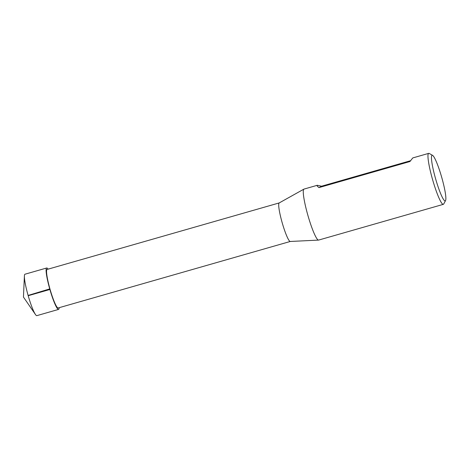 <?xml version="1.0" encoding="UTF-8"?>
<svg xmlns="http://www.w3.org/2000/svg" width="469" height="469" viewBox="0 0 469 469"><rect width="100%" height="100%" fill="white"/><g stroke="black" fill="none" stroke-linecap="round" stroke-linejoin="round"><path stroke-width="0.7" d="M445.55 200.597L443.703 203.992A26.522 3.506 -106 0 1 443.322 204.349A26.522 3.506 -106 0 1 432.641 179.82A26.522 3.506 -106 0 1 428.707 153.363A26.522 3.506 -106 0 1 429.223 153.457L432.588 155.368A23.737 3.136 -106 0 1 441.499 176.596A23.737 3.136 -106 0 1 445.55 200.597A23.737 3.136 -106 0 1 435.648 178.959A23.737 3.136 -106 0 1 432.588 155.368M443.322 204.349L318.621 240.081A26.522 3.506 -106 0 1 318.515 240.099A26.522 3.506 -106 0 1 307.945 215.552A26.522 3.506 -106 0 1 303.912 189.13A26.522 3.506 -106 0 1 304.012 189.089L317.29 185.284L321.57 186.211L410.463 160.744M428.707 153.363L412.779 157.924L409.947 161.524L318.955 187.6C317.232 186.252 316.675 185.478 317.29 185.284M290.27 241.471L58.156 307.975A20.05 2.65 -106 0 1 50.242 289.971A20.05 2.65 -106 0 1 47.111 269.435L279.225 202.925M303.912 189.13L279.184 202.948A20.05 2.65 74 0 0 282.391 223.455A20.05 2.65 74 0 0 290.223 241.471L318.515 240.099M321.57 186.211L318.955 187.6M46.701 267.992L24.986 274.213A21.551 2.849 74 0 0 24.4 275.942A21.551 2.849 74 0 0 28.351 296.285A21.551 2.849 74 0 0 35.439 314.482A21.551 2.849 74 0 0 36.858 315.637L58.566 309.417A21.545 2.849 -106 0 1 50.06 290.065A21.545 2.849 -106 0 1 46.701 267.992A21.545 2.849 -106 0 1 48.114 269.147M59.158 307.687A21.545 2.849 -106 0 1 58.566 309.417M28.181 295.71L50.083 289.432M49.919 288.857L28.105 295.441M24.4 275.942L23.45 297.065L35.439 314.482"/></g></svg>
